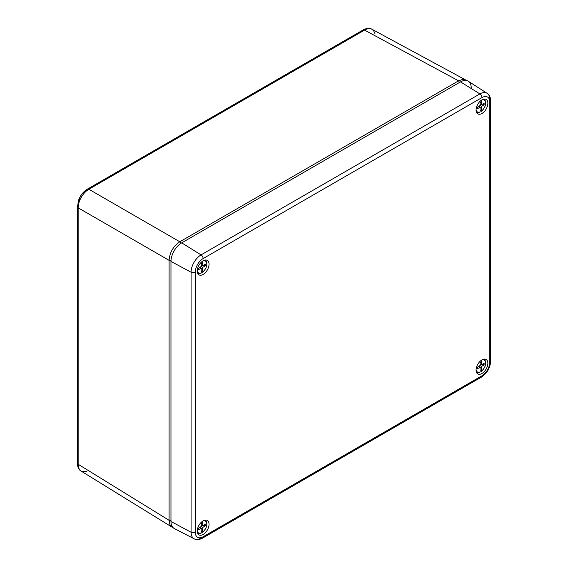 <?xml version="1.0" encoding="UTF-8"?>
<svg xmlns="http://www.w3.org/2000/svg" width="568" height="568" viewBox="0 0 568 568"><rect width="100%" height="100%" fill="white"/><g stroke="black" fill="none" stroke-linecap="round" stroke-linejoin="round"><path stroke-width="0.85" d="M481.969 99.84A8.342 4.814 120 0 0 476.559 107.061A8.342 4.814 120 0 0 477.652 113.785A8.342 4.814 120 0 0 486.137 109.063A8.342 4.814 120 0 0 485.988 99.35A8.342 4.814 120 0 0 481.969 99.84M203.145 260.819A8.342 4.814 120 0 0 197.735 268.032A8.342 4.814 120 0 0 198.828 274.763A8.342 4.814 120 0 0 207.32 270.034A8.342 4.814 120 0 0 207.164 260.321A8.342 4.814 120 0 0 203.145 260.819M203.145 520.856A8.342 4.814 120 0 0 197.735 528.077A8.342 4.814 120 0 0 198.828 534.8A8.342 4.814 120 0 0 207.32 530.079A8.342 4.814 120 0 0 207.164 520.366A8.342 4.814 120 0 0 203.145 520.856M481.969 359.885A8.342 4.814 120 0 0 476.559 367.098A8.342 4.814 120 0 0 477.652 373.829A8.342 4.814 120 0 0 486.137 369.101A8.342 4.814 120 0 0 485.988 359.388A8.342 4.814 120 0 0 481.969 359.885M170.975 521.481A15.166 8.754 120 0 0 174.319 528.531L194.199 538.826A14.143 8.165 -60 0 1 191.082 532.251L170.975 521.481L170.975 261.436A15.166 8.754 120 0 1 181.696 242.863L460.52 81.884A15.166 8.754 120 0 1 468.302 81.252A15.166 8.754 120 0 1 471.241 88.075M374.965 33.611L373.517 30.537L371.983 29.273L466.931 80.642M372.111 29.344C369.995 28.208 367.468 28.464 364.542 30.104L88.864 189.265C85.91 191.018 83.382 193.688 81.267 197.259C79.229 200.887 78.185 204.409 78.143 207.838L78.143 464.255C78.185 467.606 79.229 469.921 81.267 471.184L86.4 471.525M173.105 527.651L172.09 527.175L169.903 524.576L169.087 520.316L169.087 260.35C169.711 252.455 173.29 246.263 179.815 241.776L458.575 80.833L462.664 79.406L466.016 80.003M180.794 243.431L179.815 241.776L88.864 189.265A3.032 1.754 -120 0 0 87.38 189.137A3.032 1.754 -120 0 0 86.755 190.521C84.263 191.416 82.097 193.461 80.244 196.67C78.391 199.872 77.702 202.776 78.178 205.382A3.032 1.754 180 0 0 77.291 206.617L77.291 206.617A3.032 1.754 180 0 0 78.143 207.838L169.087 260.35L171.011 260.371M172.09 527.175L81.267 471.184M201.271 271.71L202.662 272.072A6.844 3.948 120 0 0 206.802 264.376A6.844 3.948 120 0 0 203.039 260.882M197.252 270.908A6.844 3.948 120 0 0 201.271 272.874L201.179 268.316L198.644 269.608L198.644 268.124L201.179 266.491L201.271 262.253M202.662 261.117L202.755 265.575L205.289 264.283L205.289 265.767L202.755 267.4L202.662 272.072M202.662 263.772L201.271 262.97M201.264 264.716L202.755 265.575M200.802 266.733L200.738 268.06M201.186 268.458L202.662 269.31M201.179 266.491L202.755 267.4M199.68 267.45L201.179 268.316M203.926 264.979L205.289 265.767M202.322 265.327L201.2 266.051M201.271 272.874L200.965 273.073A7.299 4.21 -60 0 1 198.154 273.165A7.299 4.21 -60 0 1 197.437 272.626M201.271 531.747L202.662 532.11A6.844 3.948 120 0 0 206.802 524.413A6.844 3.948 120 0 0 203.039 520.92M202.662 521.161L202.755 525.62L205.289 524.328L205.289 525.812L202.755 527.445L202.662 532.11M197.252 530.945A6.844 3.948 120 0 0 201.271 532.919L201.179 528.354L198.644 529.653L198.644 528.162L201.179 526.529L201.271 522.297M200.802 526.77L200.738 528.105M201.186 528.503L202.662 529.355M201.179 526.529L202.755 527.445M199.68 527.495L201.179 528.354M202.662 523.817L201.271 523.014M201.264 524.754L202.755 525.62M203.926 525.024L205.289 525.812M202.322 525.365L201.2 526.089M201.271 532.919L200.965 533.118A7.299 4.21 -60 0 1 198.154 533.203A7.299 4.21 -60 0 1 197.437 532.67M480.088 370.776L481.486 371.138A6.844 3.948 120 0 0 485.619 363.442A6.844 3.948 120 0 0 481.856 359.949M476.069 369.974A6.844 3.948 120 0 0 480.088 371.941L479.995 367.382L477.461 368.675L477.461 367.191L479.995 365.558L480.088 361.319M481.486 360.183L481.579 364.642L484.113 363.35L484.113 364.834L481.579 366.466L481.486 371.138M481.486 362.838L480.088 362.036M480.081 363.783L481.579 364.642M479.626 365.799L479.562 367.127M480.003 367.524L481.486 368.376M479.995 365.558L481.579 366.466M478.505 366.516L479.995 367.382M482.743 364.045L484.113 364.834M481.139 364.393L480.017 365.118M480.088 371.941L479.782 372.139A7.299 4.21 -60 0 1 476.971 372.232A7.299 4.21 -60 0 1 476.254 371.692M480.088 110.732L481.486 111.094A6.844 3.948 120 0 0 485.619 103.397A6.844 3.948 120 0 0 481.856 99.904M481.486 100.145L481.579 104.604L484.113 103.312L484.113 104.796L481.579 106.429L481.486 111.094M476.069 109.929A6.844 3.948 120 0 0 480.088 111.903L479.995 107.338L477.461 108.637L477.461 107.146L479.995 105.513L480.088 101.281M479.626 105.754L479.562 107.089M480.003 107.487L481.486 108.339M479.995 105.513L481.579 106.429M478.505 106.479L479.995 107.338M481.486 102.801L480.088 101.999M480.081 103.738L481.579 104.604M482.743 104.008L484.113 104.796M481.139 104.349L480.017 105.073M480.088 111.903L479.782 112.102A7.299 4.21 -60 0 1 476.971 112.187A7.299 4.21 -60 0 1 476.254 111.647M201.079 538.024A14.143 8.165 -60 0 1 194.199 538.826C196.379 540.076 199.155 539.848 202.52 538.13A3.032 1.754 60 0 1 201.079 538.024M481.969 375.767A11.111 6.411 120 0 0 489.822 362.157L489.822 102.119A11.111 6.411 120 0 0 481.969 97.582L203.145 258.554A11.111 6.411 120 0 0 195.293 272.164L195.293 532.202A11.111 6.411 120 0 0 203.145 536.739L481.969 375.767A3.032 1.754 60 0 1 481.337 377.152A3.032 1.754 60 0 1 479.903 377.045L203.145 536.831M489.9 102.07L489.9 359.729A3.032 1.754 -0 0 1 490.709 360.921L490.709 100.877A3.032 1.754 -0 0 0 489.9 99.684A14.143 8.165 -60 0 0 487.159 93.322L468.302 81.252M195.293 532.202A3.032 1.754 -0 0 1 191.082 532.251L191.082 272.207A14.143 8.165 -60 0 1 201.079 254.89L479.903 93.912L460.52 81.884M481.969 97.582A3.032 1.754 60 0 0 479.903 93.912A14.143 8.165 -60 0 1 487.159 93.322C489.332 94.586 490.518 97.107 490.709 100.877A3.032 1.754 -0 0 1 489.822 102.119M203.145 258.554A3.032 1.754 60 0 0 201.079 254.89L181.696 242.863M195.293 272.164A3.032 1.754 -0 0 1 191.082 272.207L170.975 261.436M203.145 536.739A3.032 1.754 60 0 1 202.52 538.13L481.337 377.152C487.095 373.261 490.219 367.851 490.709 360.921A3.032 1.754 -0 0 1 489.822 362.157M459.533 82.459L458.575 80.833L364.542 30.104A3.032 1.754 60 0 0 363.066 29.976L363.066 29.976C362.767 29.827 368.781 27.058 371.983 29.273M80.244 196.67L81.267 197.259M170.975 520.338L169.087 520.316L78.143 464.255A3.032 1.754 180 0 1 77.291 463.034L77.291 206.617L80.209 196.649C82.133 193.347 84.525 190.848 87.38 189.137L363.066 29.976A3.032 1.754 60 0 0 362.434 31.318M81.146 471.113C77.66 469.516 76.992 462.806 77.291 463.034L77.291 463.034A3.032 1.754 180 0 1 78.143 461.82M204.622 260.179A7.299 4.21 -60 0 1 205.446 260.534A7.299 4.21 -60 0 1 206.802 264.298M204.622 520.224A7.299 4.21 -60 0 1 205.446 520.579A7.299 4.21 -60 0 1 206.802 524.342M483.439 359.246A7.299 4.21 -60 0 1 484.263 359.601A7.299 4.21 -60 0 1 485.626 363.364M483.439 99.208A7.299 4.21 -60 0 1 484.263 99.556A7.299 4.21 -60 0 1 485.626 103.326M202.591 272.264C207.036 267.847 207.98 263.935 205.446 260.534L204.835 260.13M201.15 273.101C199.261 273.513 198.267 273.535 198.154 273.165L197.494 272.839M202.591 532.308C207.036 527.885 207.98 523.98 205.446 520.579L204.835 520.167M201.15 533.139C199.261 533.558 198.267 533.579 198.154 533.203L197.494 532.876M481.415 371.33C485.853 366.914 486.804 363.002 484.263 359.601L483.652 359.196M479.967 372.168C478.086 372.58 477.084 372.601 476.971 372.232L476.318 371.905M481.415 111.292C485.853 106.869 486.804 102.964 484.263 99.556L483.652 99.151M479.967 112.123C478.086 112.542 477.084 112.556 476.971 112.187L476.318 111.861"/></g></svg>

